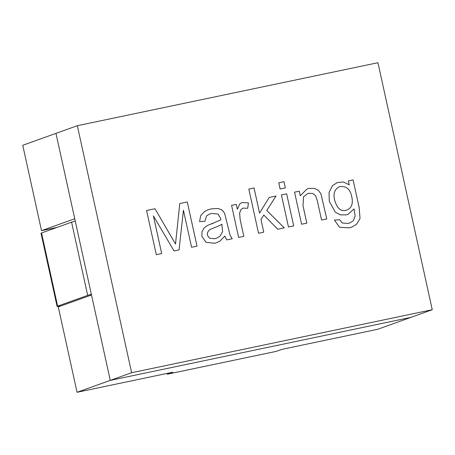 <?xml version="1.0" encoding="UTF-8"?>
<svg xmlns="http://www.w3.org/2000/svg" width="455" height="455" viewBox="0 0 455 455"><rect width="100%" height="100%" fill="white"/><g stroke="black" fill="none" stroke-linecap="round" stroke-linejoin="round"><path stroke-width="0.68" d="M175.511 244.011L179.788 203.539L187.295 201.969L197.009 246.149L191.578 247.287L183.433 210.255L179.037 249.914L174.037 250.967L153.42 215.898L161.696 253.549L156.298 254.681L146.578 210.5L154.996 208.737L175.511 244.011L154.996 208.737L146.573 210.5M167.309 374.198L172.843 372.213L77.06 392.29L110.269 380.38L410.888 317.38L110.275 380.38L55.965 133.366L77.322 125.711L377.94 62.71L432.25 309.724L377.678 329.289L281.89 349.36L276.356 351.345L167.309 374.198L167.133 373.413M91.5 294.994L110.269 380.38L131.631 372.725L432.25 309.724M221.841 224.144L221.847 224.144C220.021 225.873 212.115 228.234 209.317 230.031C206.559 232.966 206.735 235.707 209.846 238.261L214.823 238.721L216.523 238.238L219.958 236.23L222.597 231.743L221.847 224.144C220.015 225.873 212.11 228.239 209.306 230.037C206.547 232.971 206.724 235.713 209.835 238.261L214.817 238.727L216.517 238.238M243.829 236.338L238.63 237.43L231.578 205.364L236.299 204.375L237.368 209.232L239.654 204.073L241.969 202.503L248.436 202.907L247.713 208.259L243.015 208.123L240.911 209.658L239.631 213.031L240.143 219.572L243.829 236.338L240.138 219.572L239.62 213.037L240.9 209.658L243.015 208.123M208.032 209.789L211.41 208.851L218.076 208.47L222.245 210.119L224.673 213.458L230.082 235.218L232.204 238.773L226.8 239.904L224.81 236.111L220.072 240.979L216.853 242.595L214.51 243.254L206.069 242.316L201.861 236.304L201.969 231.788L204.011 228.097L207.4 225.509L220.885 219.884L220.595 218.434L218.081 214.038L211.677 213.446L209.607 214.004L206.507 215.943L204.938 221.255L199.586 221.636L200.683 215.653L204.602 211.45L208.043 209.789L211.399 208.856L218.07 208.475L222.239 210.125L224.668 213.463L230.076 235.224L232.192 238.778M339.379 186.755L339.379 186.755C334.613 189.234 333.026 193.637 334.618 199.955C337.132 208.765 341.239 212.115 346.955 210C351.704 207.946 353.296 203.465 351.726 196.554C350.077 188.848 345.965 185.577 339.385 186.749C334.618 189.234 333.032 193.637 334.63 199.955C337.121 208.771 341.233 212.115 346.949 210L346.955 210M321.56 220.049L317.266 200.518L315.577 195.673L312.812 193.511L308.894 193.284L307.586 193.637L303.587 196.736L302.979 205.603L306.835 223.138L301.602 224.23L294.55 192.169L299.271 191.18L300.272 195.735L307.074 188.939L308.979 188.404L314.354 188.359L318.477 190.355L320.985 194.046L326.792 218.952L321.56 220.049M278.744 182.802L283.977 181.704L285.348 187.909L280.115 189.007L278.75 182.802L283.983 181.704L285.342 187.915M131.631 372.725L77.322 125.711M224.798 236.111L220.078 240.979L216.842 242.6M210.489 224.23L213.236 223.268M209.613 214.004L206.513 215.943L204.943 221.255M263.803 215.073L260.965 219.486L263.763 232.164L258.531 233.256L248.817 189.075L254.049 187.978L259.572 213.099L269.189 197.481L276.014 196.054L266.755 210.483L284.261 227.864L277.777 229.223L263.809 215.073L260.971 219.481L263.752 232.164M281.412 194.922L286.639 193.824L293.697 225.885L288.464 226.982L281.418 194.922L286.65 193.824L293.691 225.89M348.371 180.891L353.091 179.901L359.183 207.611L360.03 218.508L356.458 224.429L351.829 227.079L348.974 227.875L339.458 227.193L334.448 220.089L339.72 219.719L342.314 222.995L348.029 223.428L350.026 222.87L353.381 220.732L355.15 215.932L354.024 208.908L347.933 214.407L346.323 214.857L340.363 214.874L335.324 212.178L329.312 201.468L329.039 192.664L332.417 185.708L337.161 182.637L343.451 181.983L349.235 184.832L348.371 180.891L353.091 179.901L359.171 207.611L360.024 218.514L356.447 224.434L351.817 227.085M300.266 195.741L299.271 191.18L294.544 192.169M307.074 188.939L308.973 188.41L314.348 188.359L318.472 190.355L320.98 194.046L326.781 218.952M269.184 197.487L276.009 196.054L266.749 210.489L284.25 227.87M248.805 189.075L254.038 187.983L259.572 213.099M241.969 202.503L248.43 202.913L247.702 208.265M231.572 205.37L236.293 204.38L237.368 209.232M183.428 210.255L179.031 249.92M179.782 203.544L187.295 201.969L196.998 246.155M153.409 215.903L161.69 253.554M307.586 193.637L303.576 196.736L302.967 205.603L306.824 223.138M334.436 220.089L339.72 219.719M339.709 219.725L342.302 222.995L348.018 223.428L350.026 222.87M354.018 208.908L347.927 214.407M337.155 182.643L343.451 181.989L349.235 184.832M60.947 305.948A15.624 0.557 -12.4 0 1 57.102 306.42L41.013 233.227A15.624 0.557 -12.4 0 1 41.536 232.966L71.589 222.188A15.624 0.557 -12.4 0 1 75.263 221.136M57.102 306.42A15.624 0.557 -12.4 0 1 57.626 306.152L87.678 295.375A15.624 0.557 -12.4 0 1 91.358 294.322M91.495 294.994L58.285 306.903L77.06 392.29M41.524 230.662L22.75 145.276L55.959 133.372L74.734 218.758L41.524 230.662L56.989 227.42M71.589 222.188L87.678 295.375M41.536 232.966L57.626 306.152"/></g></svg>
